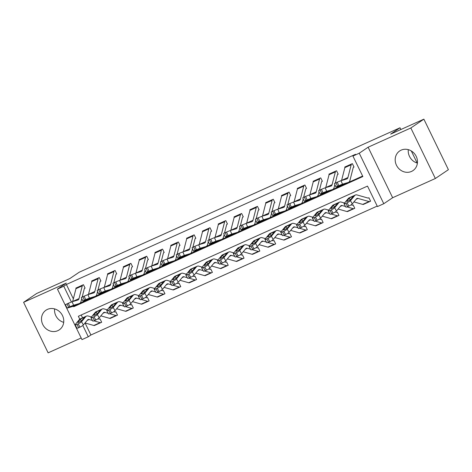 <?xml version="1.0" encoding="UTF-8"?>
<svg xmlns="http://www.w3.org/2000/svg" width="472" height="472" viewBox="0 0 472 472"><rect width="100%" height="100%" fill="white"/><g stroke="black" fill="none" stroke-linecap="round" stroke-linejoin="round"><path stroke-width="0.71" d="M57.802 330.683A11.865 10.797 -124.1 0 0 59.277 329.857A11.865 10.797 -124.1 0 0 62.068 314.771A11.865 10.797 -124.1 0 0 47.46 309.384A11.865 10.797 -124.1 0 0 45.985 310.204A11.865 10.797 -124.1 0 0 43.194 325.296A11.865 10.797 -124.1 0 0 57.802 330.683M411.495 171.436A11.865 10.797 -124.1 0 0 412.971 170.616A11.865 10.797 -124.1 0 0 415.761 155.524A11.865 10.797 -124.1 0 0 401.153 150.137A11.865 10.797 -124.1 0 0 399.678 150.963A11.865 10.797 -124.1 0 0 396.887 166.05A11.865 10.797 -124.1 0 0 411.495 171.436M85.078 322.995L90.901 334.996L88.293 336.76L81.969 339.61L57.442 289.094L63.767 286.244L71.414 301.986M400.887 129.505L400.044 127.764L79.255 272.197L69.862 278.545L36.645 293.501L23.6 302.322L48.126 352.838L81.172 337.964M400.044 127.764L390.651 134.119L423.874 119.162L448.4 169.678L435.355 178.499L410.829 127.983L368.119 147.211L359.251 153.211L383.777 203.721L377.452 206.571L367.505 186.092L78.352 316.281L79.756 319.178M368.119 147.211L392.651 197.727L435.355 178.499M392.651 197.727L383.777 203.721M90.901 334.996L377.216 206.087M423.874 119.162L410.829 127.983M81.196 315.001L82.576 317.845M370.532 201.066L369.954 201.455L370.585 201.172L368.927 197.756L368.296 198.045A1.522 0.619 -114.2 0 1 368.254 198.063A1.522 0.619 -114.2 0 1 368.036 198.075L357.044 194.948A11.405 4.667 65.8 0 0 355.404 195.007A11.405 4.667 65.8 0 0 354.667 195.579L350.472 200.612L352.277 203.886A3.044 0.543 151.1 0 1 348.879 206.069L347.61 206.636A3.044 0.543 151.1 0 1 345.817 207.066L344.011 203.792A3.044 0.543 -28.9 0 0 345.805 203.361L347.61 206.636M362.921 204.453L363.346 204.435M354.714 208.187L354.136 208.577L354.767 208.294L353.109 204.883L352.478 205.167A1.522 0.619 -114.2 0 1 352.436 205.19A1.522 0.619 -114.2 0 1 352.218 205.196L351.062 204.866M347.103 211.574L347.528 211.556M338.896 215.309L338.318 215.698L338.949 215.415L337.291 212.005L336.66 212.288A1.522 0.619 -114.2 0 1 336.619 212.311A1.522 0.619 -114.2 0 1 336.4 212.317L335.244 211.987M331.285 218.695L331.704 218.678M323.078 222.43L322.494 222.825L323.131 222.536L321.473 219.126L320.842 219.409A1.522 0.619 -114.2 0 1 320.801 219.433A1.522 0.619 -114.2 0 1 320.582 219.439L319.426 219.108M315.467 225.817L315.886 225.799M307.26 229.551L306.676 229.947L307.313 229.657L305.655 226.247L305.024 226.53A1.522 0.619 -114.2 0 1 304.983 226.554A1.522 0.619 -114.2 0 1 304.764 226.56L303.608 226.23M299.649 232.938L300.068 232.92M291.442 236.673L290.858 237.068L291.495 236.779L289.837 233.369L289.2 233.652A1.522 0.619 -114.2 0 1 289.165 233.675A1.522 0.619 -114.2 0 1 288.947 233.681L287.79 233.357M283.831 240.059L284.25 240.042M275.624 243.794L275.04 244.189L275.678 243.906L274.02 240.49L273.382 240.773A1.522 0.619 -114.2 0 1 273.347 240.797A1.522 0.619 -114.2 0 1 273.129 240.803L271.972 240.478M268.013 247.18L268.432 247.163M259.806 250.915L259.222 251.31L259.86 251.027L258.202 247.611L257.565 247.894A1.522 0.619 -114.2 0 1 257.529 247.918A1.522 0.619 -114.2 0 1 257.311 247.924L256.154 247.599M252.195 254.302L252.614 254.284M243.989 258.036L243.404 258.432L244.036 258.149L242.384 254.732L241.747 255.016A1.522 0.619 -114.2 0 1 241.711 255.039A1.522 0.619 -114.2 0 1 241.493 255.045L240.337 254.721M236.378 261.423L236.797 261.405M228.171 265.164L227.587 265.553L228.218 265.27L226.566 261.854L225.929 262.143A1.522 0.619 -114.2 0 1 225.893 262.161A1.522 0.619 -114.2 0 1 225.675 262.172L224.519 261.842M220.56 268.544L220.979 268.527M212.353 272.285L211.769 272.674L212.4 272.391L210.748 268.975L210.111 269.264A1.522 0.619 -114.2 0 1 210.075 269.282A1.522 0.619 -114.2 0 1 209.857 269.294L208.701 268.963M204.742 275.672L205.161 275.648M196.529 279.406L195.951 279.796L196.582 279.512L194.924 276.096L194.293 276.385A1.522 0.619 -114.2 0 1 194.257 276.403A1.522 0.619 -114.2 0 1 194.039 276.415L192.883 276.085M188.924 282.793L189.343 282.775M180.711 286.528L180.133 286.917L180.764 286.634L179.106 283.224L178.475 283.507A1.522 0.619 -114.2 0 1 178.44 283.53A1.522 0.619 -114.2 0 1 178.221 283.536L177.065 283.206M173.106 289.914L173.525 289.897M164.893 293.649L164.315 294.038L164.946 293.755L163.288 290.345L162.657 290.628A1.522 0.619 -114.2 0 1 162.622 290.652A1.522 0.619 -114.2 0 1 162.403 290.658L161.247 290.327M157.288 297.035L157.707 297.018M149.075 300.77L148.497 301.165L149.128 300.876L147.47 297.466L146.839 297.749A1.522 0.619 -114.2 0 1 146.804 297.773A1.522 0.619 -114.2 0 1 146.58 297.779L145.429 297.448M141.47 304.157L141.889 304.139M133.257 307.892L132.679 308.287L133.31 307.998L131.653 304.587L131.021 304.871A1.522 0.619 -114.2 0 1 130.986 304.894A1.522 0.619 -114.2 0 1 130.762 304.9L129.611 304.57M125.652 311.278L126.071 311.26M117.439 315.013L116.861 315.408L117.493 315.119L115.835 311.709L115.203 311.992A1.522 0.619 -114.2 0 1 115.162 312.016A1.522 0.619 -114.2 0 1 114.944 312.022L113.793 311.691M109.834 318.399L110.253 318.382M101.622 322.134L101.043 322.529L101.675 322.246L100.017 318.83L99.385 319.113A1.522 0.619 -114.2 0 1 99.344 319.137A1.522 0.619 -114.2 0 1 99.126 319.143L97.969 318.818M94.016 325.521L94.435 325.503M73.461 306.204L73.709 306.723L362.868 176.54L352.92 156.061L355.534 154.297L66.375 284.48L73.355 298.847M76.275 304.865L362.632 176.056M339.427 185.773L348.531 182.357A11.405 4.667 -114.2 0 0 349.953 180.345L353.227 167.572A1.522 0.619 65.8 0 1 353.38 167.324L354.012 167.041L352.354 163.631L344.761 167.047L344.932 167.401M335.256 183.095L337.409 174.693A1.522 0.619 65.8 0 1 337.563 174.445L338.194 174.162L336.536 170.752L328.943 174.168L329.114 174.522M319.438 190.222L321.591 181.814A1.522 0.619 65.8 0 1 321.739 181.567L322.376 181.283L320.718 177.873L313.125 181.289L313.296 181.643M303.62 197.343L305.773 188.936A1.522 0.619 65.8 0 1 305.921 188.694L306.558 188.405L304.9 184.994L297.307 188.411L297.478 188.765M287.802 204.464L289.955 196.063A1.522 0.619 65.8 0 1 290.103 195.815L290.74 195.526L289.082 192.116L281.489 195.532L281.66 195.892M271.984 211.586L274.138 203.184A1.522 0.619 65.8 0 1 274.285 202.936L274.922 202.647L273.264 199.237L265.671 202.653L265.842 203.013M256.166 218.707L258.32 210.305A1.522 0.619 65.8 0 1 258.467 210.058L259.104 209.774L257.447 206.358L249.853 209.774L250.024 210.134M240.348 225.828L242.502 217.427A1.522 0.619 65.8 0 1 242.649 217.179L243.281 216.896L241.629 213.48L234.035 216.902L234.206 217.256M224.53 232.95L226.684 224.548A1.522 0.619 65.8 0 1 226.831 224.3L227.463 224.017L225.811 220.601L218.217 224.023L218.388 224.377M208.707 240.071L210.866 231.669A1.522 0.619 65.8 0 1 211.013 231.422L211.645 231.138L209.993 227.722L202.399 231.144L202.571 231.498M192.889 247.192L195.042 238.791A1.522 0.619 65.8 0 1 195.196 238.543L195.827 238.26L194.169 234.844L186.582 238.266L186.753 238.62M177.071 254.314L179.224 245.912A1.522 0.619 65.8 0 1 179.378 245.664L180.009 245.381L178.351 241.965L170.764 245.387L170.935 245.741M161.253 261.435L163.406 253.033A1.522 0.619 65.8 0 1 163.56 252.785L164.191 252.502L162.533 249.092L154.94 252.508L155.117 252.862M145.435 268.562L147.588 260.155A1.522 0.619 65.8 0 1 147.742 259.907L148.373 259.624L146.715 256.213L139.122 259.63L139.299 259.983M129.617 275.683L131.771 267.276A1.522 0.619 65.8 0 1 131.924 267.034L132.555 266.745L130.897 263.335L123.304 266.751L123.481 267.105M113.799 282.805L115.953 274.403A1.522 0.619 65.8 0 1 116.106 274.155L116.737 273.866L115.079 270.456L107.486 273.872L107.663 274.232M97.981 289.926L100.135 281.524A1.522 0.619 65.8 0 1 100.288 281.277L100.919 280.988L99.262 277.577L91.668 280.993L91.845 281.353M82.163 297.047L84.317 288.646A1.522 0.619 65.8 0 1 84.47 288.398L85.102 288.115L83.444 284.699L75.85 288.115L76.027 288.475M417.171 163.041L411.301 150.951M57.442 289.094L66.31 283.094L23.6 302.322M66.375 284.48L63.767 286.244M352.92 156.061L359.251 153.211M82.812 325.468L88.293 336.76M76.322 304.959L73.709 306.723M417.396 163.105A11.865 10.797 55.9 0 1 408.298 149.654M63.702 322.346A11.865 10.797 55.9 0 1 54.604 308.894M341.557 180.516A7.605 3.109 -114.2 0 0 341.592 180.398L344.861 167.625A5.322 2.177 65.8 0 1 345.392 166.763L351.723 163.914A5.322 2.177 65.8 0 0 351.192 164.781L347.917 177.549A7.605 3.109 -114.2 0 1 346.967 178.894A7.605 3.109 -114.2 0 1 346.808 178.953L341.008 180.682L342.489 184.174L338.76 185.673L337.279 182.174L341.008 180.682M348.531 182.357A11.405 4.667 -114.2 0 1 348.289 182.452L342.489 184.174M353.38 167.324L353.959 166.935M348.289 182.452L342.2 185.207A11.405 4.667 -114.2 0 1 341.958 185.295L335.893 187.071L334.412 183.573L337.279 182.174M336.011 182.747L337.492 186.245L338.76 185.673M337.492 186.245L335.893 187.071M341.958 185.295L343.132 184.77L342.666 184.345M339.462 185.868L342.92 184.841M363.623 204.305A5.322 2.177 -114.2 0 1 363.487 204.382A5.322 2.177 -114.2 0 1 362.726 204.405L353.929 201.91M355.404 195.007L349.079 197.857A11.405 4.667 65.8 0 0 348.336 198.429L344.141 203.462A3.044 0.543 -28.9 0 0 344.011 203.792M369.954 201.455A5.322 2.177 -114.2 0 1 369.818 201.532A5.322 2.177 -114.2 0 1 369.051 201.562L358.059 198.435A7.605 3.109 65.8 0 0 356.968 198.476A7.605 3.109 65.8 0 0 356.472 198.854L352.277 203.886M349.51 197.898L353.493 196.11L350.897 199.249A2.431 0.431 151.1 0 1 348.177 200.995A2.431 0.431 151.1 0 1 346.743 201.337A2.431 0.431 151.1 0 1 346.849 201.072L349.51 197.898L348.336 198.429M353.51 195.998L354.667 195.579M348.879 206.069L347.073 202.795L345.805 203.361M347.073 202.795A3.044 0.543 -28.9 0 0 350.472 200.612M325.739 187.638A7.605 3.109 -114.2 0 0 325.774 187.52L329.043 174.746A5.322 2.177 65.8 0 1 329.574 173.885L335.905 171.035A5.322 2.177 65.8 0 0 335.374 171.902L332.099 184.67A7.605 3.109 -114.2 0 1 331.149 186.015A7.605 3.109 -114.2 0 1 330.99 186.074L325.19 187.803L326.671 191.296L322.942 192.794L321.462 189.302L325.19 187.803M334.86 184.635L334.135 187.467A11.405 4.667 -114.2 0 1 332.713 189.484A11.405 4.667 -114.2 0 1 332.471 189.573L326.671 191.296M337.563 174.445L338.141 174.056M323.609 192.9L331.297 190.098L326.382 192.328A11.405 4.667 -114.2 0 1 326.14 192.423L320.075 194.193L318.594 190.694L321.462 189.302M320.193 189.868L321.674 193.367L322.942 192.794M321.674 193.367L320.075 194.193M326.14 192.423L327.314 191.892L326.848 191.467M323.644 192.989L327.102 191.962M309.921 194.759A7.605 3.109 -114.2 0 0 309.957 194.641L313.225 181.873A5.322 2.177 65.8 0 1 313.756 181.006L320.087 178.156A5.322 2.177 65.8 0 0 319.556 179.024L316.281 191.791A7.605 3.109 -114.2 0 1 315.331 193.137A7.605 3.109 -114.2 0 1 315.172 193.195L309.372 194.924L310.853 198.417L307.124 199.916L305.644 196.423L309.372 194.924M319.042 191.756L318.317 194.588A11.405 4.667 -114.2 0 1 316.895 196.606A11.405 4.667 -114.2 0 1 316.653 196.694L310.853 198.417M321.739 181.567L322.323 181.177M307.791 200.022L315.479 197.219L310.564 199.45A11.405 4.667 -114.2 0 1 310.322 199.544L304.257 201.314L302.776 197.821L305.644 196.423M304.375 196.989L305.856 200.488L307.124 199.916M305.856 200.488L304.257 201.314M310.322 199.544L311.496 199.013L311.03 198.588M307.827 200.11L311.284 199.084M294.103 201.88A7.605 3.109 -114.2 0 0 294.139 201.762L297.407 188.995A5.322 2.177 65.8 0 1 297.938 188.127L304.269 185.278A5.322 2.177 65.8 0 0 303.738 186.145L300.463 198.913A7.605 3.109 -114.2 0 1 299.513 200.258A7.605 3.109 -114.2 0 1 299.354 200.317L293.555 202.045L295.035 205.544L291.301 207.037L289.82 203.544L293.555 202.045M303.225 198.877L302.499 201.709A11.405 4.667 -114.2 0 1 301.077 203.727A11.405 4.667 -114.2 0 1 300.835 203.815L295.035 205.544M305.921 188.694L306.505 188.298M291.973 207.143L299.661 204.341L294.746 206.577A11.405 4.667 -114.2 0 1 294.504 206.665L288.439 208.435L286.958 204.942L289.82 203.544M288.557 204.11L290.038 207.609L291.301 207.037M290.038 207.609L288.439 208.435M294.504 206.665L295.678 206.134L295.212 205.709M292.009 207.232L295.466 206.205M347.805 211.427A5.322 2.177 -114.2 0 1 347.669 211.503A5.322 2.177 -114.2 0 1 346.902 211.527L338.111 209.031M344.519 203.007L341.226 202.069A11.405 4.667 65.8 0 0 339.586 202.128L333.262 204.978A11.405 4.667 65.8 0 0 332.518 205.55L328.323 210.583A3.044 0.543 -28.9 0 0 328.193 210.913A3.044 0.543 -28.9 0 0 329.987 210.482L331.792 213.763A3.044 0.543 151.1 0 1 329.999 214.188L328.193 210.913M339.586 202.128A11.405 4.667 65.8 0 0 338.849 202.7L334.654 207.733L336.459 211.008A3.044 0.543 151.1 0 1 333.061 213.191L331.792 213.763M345.498 206.482L342.241 205.556A7.605 3.109 65.8 0 0 341.15 205.597A7.605 3.109 65.8 0 0 340.654 205.981L336.459 211.008M354.136 208.577A5.322 2.177 -114.2 0 1 354 208.653A5.322 2.177 -114.2 0 1 353.233 208.683L346.973 206.901M333.692 205.025L337.675 203.231L335.079 206.37A2.431 0.431 151.1 0 1 332.359 208.117A2.431 0.431 151.1 0 1 330.925 208.459A2.431 0.431 151.1 0 1 331.031 208.193L333.692 205.025L332.518 205.55M337.692 203.119L338.849 202.7M333.061 213.191L331.255 209.916L329.987 210.482M331.255 209.916A3.044 0.543 -28.9 0 0 334.654 207.733M331.987 218.548A5.322 2.177 -114.2 0 1 331.851 218.624A5.322 2.177 -114.2 0 1 331.084 218.654L322.293 216.152M328.701 210.128L325.409 209.196A11.405 4.667 65.8 0 0 323.768 209.249L317.444 212.099A11.405 4.667 65.8 0 0 316.7 212.671L312.505 217.704A3.044 0.543 -28.9 0 0 312.375 218.035A3.044 0.543 -28.9 0 0 314.169 217.604L315.974 220.884A3.044 0.543 151.1 0 1 314.181 221.309L312.375 218.035M323.768 209.249A11.405 4.667 65.8 0 0 323.031 209.822L318.836 214.854L320.641 218.129A3.044 0.543 151.1 0 1 317.243 220.312L315.974 220.884M329.68 213.604L326.423 212.677A7.605 3.109 65.8 0 0 325.332 212.719A7.605 3.109 65.8 0 0 324.836 213.102L320.641 218.129M338.318 215.698A5.322 2.177 -114.2 0 1 338.182 215.775A5.322 2.177 -114.2 0 1 337.415 215.804L331.155 214.022M317.874 212.146L321.851 210.353L319.261 213.492A2.431 0.431 151.1 0 1 316.541 215.238A2.431 0.431 151.1 0 1 315.107 215.58A2.431 0.431 151.1 0 1 315.207 215.315L317.874 212.146L316.7 212.671M321.874 210.241L323.031 209.822M317.243 220.312L315.432 217.037L314.169 217.604M315.432 217.037A3.044 0.543 -28.9 0 0 318.836 214.854M316.169 225.669A5.322 2.177 -114.2 0 1 316.033 225.746A5.322 2.177 -114.2 0 1 315.267 225.775L306.476 223.274M312.883 217.25L309.591 216.318A11.405 4.667 65.8 0 0 307.951 216.371L301.626 219.22A11.405 4.667 65.8 0 0 300.882 219.793L296.687 224.825A3.044 0.543 -28.9 0 0 296.558 225.156A3.044 0.543 -28.9 0 0 298.351 224.731L300.157 228.005A3.044 0.543 151.1 0 1 298.363 228.43L296.558 225.156M307.951 216.371A11.405 4.667 65.8 0 0 307.207 216.949L303.018 221.976L304.823 225.25A3.044 0.543 151.1 0 1 301.425 227.433L300.157 228.005M313.862 220.725L310.606 219.799A7.605 3.109 65.8 0 0 309.514 219.84A7.605 3.109 65.8 0 0 309.018 220.223L304.823 225.25M322.494 222.825A5.322 2.177 -114.2 0 1 322.364 222.896A5.322 2.177 -114.2 0 1 321.597 222.926L315.337 221.144M302.056 219.268L306.033 217.474L303.443 220.613A2.431 0.431 151.1 0 1 300.723 222.359A2.431 0.431 151.1 0 1 299.283 222.701A2.431 0.431 151.1 0 1 299.39 222.436L302.056 219.268L300.882 219.793M306.057 217.362L307.207 216.949M301.425 227.433L299.614 224.159L298.351 224.731M299.614 224.159A3.044 0.543 -28.9 0 0 303.018 221.976M278.285 209.002A7.605 3.109 -114.2 0 0 278.315 208.884L281.589 196.116A5.322 2.177 65.8 0 1 282.12 195.249L288.445 192.399A5.322 2.177 65.8 0 0 287.92 193.266L284.645 206.034A7.605 3.109 -114.2 0 1 283.696 207.379A7.605 3.109 -114.2 0 1 283.536 207.438L277.737 209.167L279.217 212.665L275.483 214.158L274.002 210.665L277.737 209.167M287.407 205.998L286.681 208.83A11.405 4.667 -114.2 0 1 285.253 210.848A11.405 4.667 -114.2 0 1 285.017 210.937L279.217 212.665M290.103 195.815L290.687 195.42M276.155 214.264L283.843 211.468L278.928 213.698A11.405 4.667 -114.2 0 1 278.687 213.786L272.621 215.556L271.14 212.064L274.002 210.665M272.739 211.232L274.22 214.73L275.483 214.158M274.22 214.73L272.621 215.556M278.687 213.786L279.861 213.255L279.394 212.837M276.191 214.353L279.648 213.326M300.351 232.79A5.322 2.177 -114.2 0 1 300.216 232.867A5.322 2.177 -114.2 0 1 299.449 232.897L290.658 230.395M297.065 224.371L293.773 223.439A11.405 4.667 65.8 0 0 292.133 223.492L285.808 226.342A11.405 4.667 65.8 0 0 285.064 226.914L280.87 231.947A3.044 0.543 -28.9 0 0 280.74 232.277A3.044 0.543 -28.9 0 0 282.533 231.852L284.339 235.127A3.044 0.543 151.1 0 1 282.545 235.552L280.74 232.277M292.133 223.492A11.405 4.667 65.8 0 0 291.389 224.07L287.2 229.097L289.006 232.371A3.044 0.543 151.1 0 1 285.607 234.554L284.339 235.127M298.044 227.846L294.788 226.926A7.605 3.109 65.8 0 0 293.696 226.961A7.605 3.109 65.8 0 0 293.2 227.345L289.006 232.371M306.676 229.947A5.322 2.177 -114.2 0 1 306.546 230.017A5.322 2.177 -114.2 0 1 305.779 230.047L299.519 228.271M286.238 226.389L290.215 224.595L287.625 227.734A2.431 0.431 151.1 0 1 284.905 229.48A2.431 0.431 151.1 0 1 283.465 229.823A2.431 0.431 151.1 0 1 283.572 229.557L286.238 226.389L285.064 226.914M290.239 224.483L291.389 224.07M285.607 234.554L283.796 231.28L282.533 231.852M283.796 231.28A3.044 0.543 -28.9 0 0 287.2 229.097M262.467 216.123A7.605 3.109 -114.2 0 0 262.497 216.005L265.771 203.237A5.322 2.177 65.8 0 1 266.302 202.37L272.627 199.52A5.322 2.177 65.8 0 0 272.102 200.388L268.828 213.155A7.605 3.109 -114.2 0 1 267.878 214.5A7.605 3.109 -114.2 0 1 267.718 214.559L261.919 216.288L263.4 219.787L259.665 221.285L258.184 217.787L261.919 216.288M271.589 213.12L270.863 215.952A11.405 4.667 -114.2 0 1 269.435 217.97A11.405 4.667 -114.2 0 1 269.199 218.058L263.4 219.787M274.285 202.936L274.869 202.541M260.337 221.386L268.025 218.589L263.111 220.819A11.405 4.667 -114.2 0 1 262.869 220.908L256.803 222.678L255.322 219.185L258.184 217.787M256.921 218.353L258.402 221.852L259.665 221.285M258.402 221.852L256.803 222.678M262.869 220.908L264.043 220.377L263.577 219.958M260.373 221.48L263.83 220.448M246.649 223.25A7.605 3.109 -114.2 0 0 246.679 223.126L249.953 210.359A5.322 2.177 65.8 0 1 250.484 209.491L256.809 206.642A5.322 2.177 65.8 0 0 256.284 207.509L253.01 220.276A7.605 3.109 -114.2 0 1 252.06 221.622A7.605 3.109 -114.2 0 1 251.9 221.681L246.101 223.409L247.582 226.908L243.847 228.407L242.366 224.908L246.101 223.409M255.771 220.241L255.045 223.073A11.405 4.667 -114.2 0 1 253.617 225.091A11.405 4.667 -114.2 0 1 253.381 225.179L247.582 226.908M258.467 210.058L259.051 209.662M244.514 228.507L252.207 225.71L247.293 227.941A11.405 4.667 -114.2 0 1 247.051 228.029L240.985 229.805L239.505 226.306L242.366 224.908M241.103 225.48L242.584 228.973L243.847 228.407M242.584 228.973L240.985 229.805M247.051 228.029L248.225 227.498L247.759 227.079M244.555 228.601L248.006 227.569M230.832 230.371A7.605 3.109 -114.2 0 0 230.861 230.247L234.136 217.48A5.322 2.177 65.8 0 1 234.667 216.613L240.991 213.763A5.322 2.177 65.8 0 0 240.466 214.63L237.192 227.404A7.605 3.109 -114.2 0 1 236.242 228.743A7.605 3.109 -114.2 0 1 236.083 228.808L230.283 230.531L231.764 234.029L228.029 235.528L226.548 232.029L230.283 230.531M239.953 227.362L239.227 230.194A11.405 4.667 -114.2 0 1 237.799 232.212A11.405 4.667 -114.2 0 1 237.563 232.301L231.764 234.029M242.649 217.179L243.233 216.784M228.696 235.628L236.389 232.832L231.475 235.062A11.405 4.667 -114.2 0 1 231.233 235.15L225.168 236.926L223.687 233.428L226.548 232.029M225.286 232.602L226.767 236.094L228.029 235.528M226.767 236.094L225.168 236.926M231.233 235.15L232.407 234.619L231.941 234.2M228.737 235.723L232.189 234.69M215.014 237.493A7.605 3.109 -114.2 0 0 215.043 237.369L218.318 224.601A5.322 2.177 65.8 0 1 218.849 223.734L225.173 220.89A5.322 2.177 65.8 0 0 224.642 221.751L221.374 234.525A7.605 3.109 -114.2 0 1 220.424 235.87A7.605 3.109 -114.2 0 1 220.265 235.929L214.465 237.652L215.946 241.151L212.211 242.649L210.73 239.151L214.465 237.652M224.135 234.49L223.409 237.316A11.405 4.667 -114.2 0 1 221.982 239.333A11.405 4.667 -114.2 0 1 221.746 239.422L215.946 241.151M226.831 224.3L227.415 223.905M212.878 242.75L220.572 239.953L215.657 242.183A11.405 4.667 -114.2 0 1 215.415 242.272L209.35 244.048L207.869 240.549L210.73 239.151M209.468 239.723L210.949 243.216L212.211 242.649M210.949 243.216L209.35 244.048M215.415 242.272L216.589 241.747L216.123 241.322M212.919 242.844L216.371 241.811M199.196 244.614A7.605 3.109 -114.2 0 0 199.225 244.496L202.5 231.722A5.322 2.177 65.8 0 1 203.031 230.855L209.356 228.011A5.322 2.177 65.8 0 0 208.825 228.873L205.556 241.646A7.605 3.109 -114.2 0 1 204.606 242.992A7.605 3.109 -114.2 0 1 204.447 243.05L198.647 244.773L200.128 248.272L196.393 249.771L194.912 246.272L198.647 244.773M208.317 241.611L207.591 244.437A11.405 4.667 -114.2 0 1 206.164 246.455A11.405 4.667 -114.2 0 1 205.922 246.543L200.128 248.272M211.013 231.422L211.598 231.032M197.06 249.871L204.748 247.074L199.839 249.304A11.405 4.667 -114.2 0 1 199.597 249.393L193.532 251.169L192.051 247.67L194.912 246.272M193.65 246.844L195.131 250.337L196.393 249.771M195.131 250.337L193.532 251.169M199.597 249.393L200.771 248.868L200.305 248.443M197.101 249.965L200.553 248.939M284.533 239.918A5.322 2.177 -114.2 0 1 284.398 239.988A5.322 2.177 -114.2 0 1 283.631 240.018L274.84 237.516M281.247 231.492L277.955 230.56A11.405 4.667 65.8 0 0 276.315 230.613L269.984 233.463A11.405 4.667 65.8 0 0 269.247 234.041L265.052 239.068A3.044 0.543 -28.9 0 0 264.922 239.398A3.044 0.543 -28.9 0 0 266.715 238.974L268.521 242.248A3.044 0.543 151.1 0 1 266.727 242.673L264.922 239.398M276.315 230.613A11.405 4.667 65.8 0 0 275.571 231.191L271.382 236.218L273.188 239.499A3.044 0.543 151.1 0 1 269.789 241.676L268.521 242.248M282.226 234.968L278.97 234.047A7.605 3.109 65.8 0 0 277.872 234.082A7.605 3.109 65.8 0 0 277.383 234.466L273.188 239.499M290.858 237.068A5.322 2.177 -114.2 0 1 290.728 237.139A5.322 2.177 -114.2 0 1 289.961 237.168L283.702 235.392M270.421 233.51L274.397 231.717L271.807 234.855A2.431 0.431 151.1 0 1 269.087 236.602A2.431 0.431 151.1 0 1 267.648 236.944A2.431 0.431 151.1 0 1 267.754 236.678L270.421 233.51L269.247 234.041M274.421 231.605L275.571 231.191M269.789 241.676L267.978 238.401L266.715 238.974M267.978 238.401A3.044 0.543 -28.9 0 0 271.382 236.218M268.715 247.039A5.322 2.177 -114.2 0 1 268.58 247.11A5.322 2.177 -114.2 0 1 267.813 247.139L259.022 244.638M265.429 238.614L262.137 237.681A11.405 4.667 65.8 0 0 260.497 237.74L254.166 240.584A11.405 4.667 65.8 0 0 253.429 241.162L249.234 246.189A3.044 0.543 -28.9 0 0 249.104 246.52A3.044 0.543 -28.9 0 0 250.897 246.095L252.703 249.369A3.044 0.543 151.1 0 1 250.909 249.794L249.104 246.52M260.497 237.74A11.405 4.667 65.8 0 0 259.753 238.313L255.564 243.34L257.37 246.62A3.044 0.543 151.1 0 1 253.971 248.797L252.703 249.369M266.409 242.095L263.152 241.168A7.605 3.109 65.8 0 0 262.054 241.204A7.605 3.109 65.8 0 0 261.565 241.587L257.37 246.62M275.04 244.189A5.322 2.177 -114.2 0 1 274.905 244.266A5.322 2.177 -114.2 0 1 274.143 244.29L267.884 242.514M254.603 240.631L258.579 238.838L255.989 241.977A2.431 0.431 151.1 0 1 253.269 243.723A2.431 0.431 151.1 0 1 251.83 244.065A2.431 0.431 151.1 0 1 251.936 243.8L254.603 240.631L253.429 241.162M258.603 238.726L259.753 238.313M253.971 248.797L252.16 245.523L250.897 246.095M252.16 245.523A3.044 0.543 -28.9 0 0 255.564 243.34M252.898 254.16A5.322 2.177 -114.2 0 1 252.762 254.237A5.322 2.177 -114.2 0 1 251.995 254.26L243.198 251.759M249.611 245.741L246.319 244.803A11.405 4.667 65.8 0 0 244.679 244.862L238.348 247.706A11.405 4.667 65.8 0 0 237.611 248.284L233.416 253.311A3.044 0.543 -28.9 0 0 233.286 253.641A3.044 0.543 -28.9 0 0 235.08 253.216L236.885 256.491A3.044 0.543 151.1 0 1 235.091 256.921L233.286 253.641M244.679 244.862A11.405 4.667 65.8 0 0 243.935 245.434L239.746 250.467L241.552 253.741A3.044 0.543 151.1 0 1 238.153 255.924L236.885 256.491M250.591 249.216L247.334 248.29A7.605 3.109 65.8 0 0 246.237 248.325A7.605 3.109 65.8 0 0 245.747 248.709L241.552 253.741M259.222 251.31A5.322 2.177 -114.2 0 1 259.087 251.387A5.322 2.177 -114.2 0 1 258.326 251.411L252.066 249.635M238.785 247.753L242.761 245.965L240.171 249.098A2.431 0.431 151.1 0 1 237.451 250.844A2.431 0.431 151.1 0 1 236.012 251.187A2.431 0.431 151.1 0 1 236.118 250.921L238.785 247.753L237.611 248.284M242.785 245.847L243.935 245.434M238.153 255.924L236.342 252.644L235.08 253.216M236.342 252.644A3.044 0.543 -28.9 0 0 239.746 250.467M237.08 261.281A5.322 2.177 -114.2 0 1 236.944 261.358A5.322 2.177 -114.2 0 1 236.177 261.382L227.38 258.88M233.793 252.862L230.501 251.924A11.405 4.667 65.8 0 0 228.861 251.983L222.53 254.833A11.405 4.667 65.8 0 0 221.793 255.405L217.598 260.432A3.044 0.543 -28.9 0 0 217.468 260.762A3.044 0.543 -28.9 0 0 219.262 260.337L221.067 263.612A3.044 0.543 151.1 0 1 219.273 264.043L217.468 260.762M228.861 251.983A11.405 4.667 65.8 0 0 228.118 252.555L223.923 257.588L225.734 260.863A3.044 0.543 151.1 0 1 222.336 263.046L221.067 263.612M234.773 256.337L231.516 255.411A7.605 3.109 65.8 0 0 230.419 255.446A7.605 3.109 65.8 0 0 229.929 255.83L225.734 260.863M243.404 258.432A5.322 2.177 -114.2 0 1 243.269 258.508A5.322 2.177 -114.2 0 1 242.508 258.532L236.248 256.756M222.967 254.874L226.943 253.086L224.353 256.225A2.431 0.431 151.1 0 1 221.633 257.966A2.431 0.431 151.1 0 1 220.194 258.308A2.431 0.431 151.1 0 1 220.3 258.048L222.967 254.874L221.793 255.405M226.967 252.974L228.118 252.555M222.336 263.046L220.524 259.765L219.262 260.337M220.524 259.765A3.044 0.543 -28.9 0 0 223.923 257.588M221.262 268.403A5.322 2.177 -114.2 0 1 221.126 268.479A5.322 2.177 -114.2 0 1 220.359 268.503L211.562 266.007M217.975 259.983L214.683 259.045A11.405 4.667 65.8 0 0 213.043 259.104L206.712 261.954A11.405 4.667 65.8 0 0 205.975 262.526L201.78 267.559A3.044 0.543 -28.9 0 0 201.65 267.889A3.044 0.543 -28.9 0 0 203.444 267.459L205.249 270.733A3.044 0.543 151.1 0 1 203.456 271.164L201.65 267.889M213.043 259.104A11.405 4.667 65.8 0 0 212.3 259.677L208.105 264.709L209.916 267.984A3.044 0.543 151.1 0 1 206.518 270.167L205.249 270.733M218.949 263.459L215.698 262.532A7.605 3.109 65.8 0 0 214.601 262.568A7.605 3.109 65.8 0 0 214.111 262.951L209.916 267.984M227.587 265.553A5.322 2.177 -114.2 0 1 227.451 265.63A5.322 2.177 -114.2 0 1 226.69 265.653L220.43 263.877M207.149 261.995L211.126 260.208L208.535 263.346A2.431 0.431 151.1 0 1 205.81 265.087A2.431 0.431 151.1 0 1 204.376 265.429A2.431 0.431 151.1 0 1 204.482 265.17L207.149 261.995L205.975 262.526M211.149 260.096L212.3 259.677M206.518 270.167L204.706 266.892L203.444 267.459M204.706 266.892A3.044 0.543 -28.9 0 0 208.105 264.709M183.378 251.735A7.605 3.109 -114.2 0 0 183.407 251.617L186.682 238.844A5.322 2.177 65.8 0 1 187.213 237.982L193.538 235.133A5.322 2.177 65.8 0 0 193.007 235.994L189.738 248.768A7.605 3.109 -114.2 0 1 188.788 250.113A7.605 3.109 -114.2 0 1 188.623 250.172L182.829 251.9L184.31 255.393L180.575 256.892L179.095 253.393L182.829 251.9M192.499 248.732L191.774 251.564A11.405 4.667 -114.2 0 1 190.346 253.576A11.405 4.667 -114.2 0 1 190.104 253.67L184.31 255.393M195.196 238.543L195.78 238.153M181.242 256.992L188.93 254.196L184.021 256.426A11.405 4.667 -114.2 0 1 183.779 256.514L177.714 258.29L176.233 254.792L179.095 253.393M177.832 253.965L179.313 257.464L180.575 256.892M179.313 257.464L177.714 258.29M183.779 256.514L184.953 255.989L184.487 255.564M181.283 257.087L184.735 256.06M205.444 275.524A5.322 2.177 -114.2 0 1 205.308 275.601A5.322 2.177 -114.2 0 1 204.541 275.624L195.744 273.129M202.158 267.105L198.865 266.167A11.405 4.667 65.8 0 0 197.225 266.226L190.894 269.075A11.405 4.667 65.8 0 0 190.157 269.648L185.962 274.68A3.044 0.543 -28.9 0 0 185.832 275.011A3.044 0.543 -28.9 0 0 187.626 274.58L189.431 277.855A3.044 0.543 151.1 0 1 187.638 278.285L185.832 275.011M197.225 266.226A11.405 4.667 65.8 0 0 196.482 266.798L192.287 271.831L194.098 275.105A3.044 0.543 151.1 0 1 190.7 277.288L189.431 277.855M203.131 270.58L199.88 269.654A7.605 3.109 65.8 0 0 198.783 269.695A7.605 3.109 65.8 0 0 198.293 270.072L194.098 275.105M211.769 272.674A5.322 2.177 -114.2 0 1 211.633 272.751A5.322 2.177 -114.2 0 1 210.866 272.775L204.612 270.999M191.331 269.117L195.308 267.329L192.712 270.468A2.431 0.431 151.1 0 1 189.992 272.214A2.431 0.431 151.1 0 1 188.558 272.55A2.431 0.431 151.1 0 1 188.664 272.291L191.331 269.117L190.157 269.648M195.331 267.217L196.482 266.798M190.7 277.288L188.888 274.014L187.626 274.58M188.888 274.014A3.044 0.543 -28.9 0 0 192.287 271.831M167.56 258.857A7.605 3.109 -114.2 0 0 167.589 258.739L170.864 245.965A5.322 2.177 65.8 0 1 171.395 245.104L177.72 242.254A5.322 2.177 65.8 0 0 177.189 243.121L173.92 255.889A7.605 3.109 -114.2 0 1 172.97 257.234A7.605 3.109 -114.2 0 1 172.805 257.293L167.011 259.022L168.492 262.515L164.757 264.013L163.277 260.514L167.011 259.022M176.681 255.853L175.956 258.685A11.405 4.667 -114.2 0 1 174.528 260.697A11.405 4.667 -114.2 0 1 174.286 260.792L168.492 262.515M179.378 245.664L179.956 245.275M165.424 264.113L173.112 261.317L168.203 263.547A11.405 4.667 -114.2 0 1 167.961 263.636L161.896 265.411L160.415 261.913L163.277 260.514M162.014 261.087L163.495 264.585L164.757 264.013M163.495 264.585L161.896 265.411M167.961 263.636L169.135 263.111L168.669 262.686M165.465 264.208L168.917 263.181M189.626 282.645A5.322 2.177 -114.2 0 1 189.49 282.722A5.322 2.177 -114.2 0 1 188.723 282.746L179.926 280.25M186.34 274.226L183.047 273.288A11.405 4.667 65.8 0 0 181.407 273.347L175.077 276.197A11.405 4.667 65.8 0 0 174.339 276.769L170.144 281.802A3.044 0.543 -28.9 0 0 170.014 282.132A3.044 0.543 -28.9 0 0 171.808 281.701L173.613 284.976A3.044 0.543 151.1 0 1 171.82 285.407L170.014 282.132M181.407 273.347A11.405 4.667 65.8 0 0 180.664 273.919L176.469 278.952L178.28 282.226A3.044 0.543 151.1 0 1 174.876 284.409L173.613 284.976M187.313 277.701L184.062 276.775A7.605 3.109 65.8 0 0 182.965 276.816A7.605 3.109 65.8 0 0 182.475 277.194L178.28 282.226M195.951 279.796A5.322 2.177 -114.2 0 1 195.815 279.872A5.322 2.177 -114.2 0 1 195.048 279.902L188.794 278.12M175.513 276.238L179.49 274.45L176.894 277.589A2.431 0.431 151.1 0 1 174.174 279.335A2.431 0.431 151.1 0 1 172.74 279.678A2.431 0.431 151.1 0 1 172.846 279.412L175.513 276.238L174.339 276.769M179.513 274.338L180.664 273.919M174.876 284.409L173.071 281.135L171.808 281.701M173.071 281.135A3.044 0.543 -28.9 0 0 176.469 278.952M151.742 265.978A7.605 3.109 -114.2 0 0 151.772 265.86L155.046 253.086A5.322 2.177 65.8 0 1 155.577 252.225L161.902 249.375A5.322 2.177 65.8 0 0 161.371 250.243L158.102 263.01A7.605 3.109 -114.2 0 1 157.152 264.355A7.605 3.109 -114.2 0 1 156.987 264.414L151.193 266.143L152.674 269.636L148.94 271.135L147.459 267.642L151.193 266.143M160.863 262.975L160.138 265.807A11.405 4.667 -114.2 0 1 158.71 267.825A11.405 4.667 -114.2 0 1 158.468 267.913L152.674 269.636M163.56 252.785L164.138 252.396M149.606 271.241L157.294 268.438L152.385 270.668A11.405 4.667 -114.2 0 1 152.143 270.763L146.072 272.533L144.597 269.034L147.459 267.642M146.196 268.208L147.677 271.707L148.94 271.135M147.677 271.707L146.072 272.533M152.143 270.763L153.317 270.232L152.851 269.807M149.648 271.329L153.099 270.303M173.808 289.767A5.322 2.177 -114.2 0 1 173.672 289.843A5.322 2.177 -114.2 0 1 172.905 289.867L164.108 287.371M170.522 281.347L167.23 280.409A11.405 4.667 65.8 0 0 165.589 280.468L159.259 283.318A11.405 4.667 65.8 0 0 158.521 283.89L154.326 288.923A3.044 0.543 -28.9 0 0 154.191 289.253A3.044 0.543 -28.9 0 0 155.99 288.823L157.795 292.103A3.044 0.543 151.1 0 1 156.002 292.528L154.191 289.253M165.589 280.468A11.405 4.667 65.8 0 0 164.846 281.041L160.651 286.073L162.462 289.348A3.044 0.543 151.1 0 1 159.058 291.531L157.795 292.103M171.495 284.822L168.244 283.896A7.605 3.109 65.8 0 0 167.147 283.938A7.605 3.109 65.8 0 0 166.651 284.321L162.462 289.348M180.133 286.917A5.322 2.177 -114.2 0 1 179.997 286.994A5.322 2.177 -114.2 0 1 179.23 287.023L172.976 285.241M159.695 283.365L163.672 281.572L161.076 284.71A2.431 0.431 151.1 0 1 158.356 286.457A2.431 0.431 151.1 0 1 156.922 286.799A2.431 0.431 151.1 0 1 157.028 286.533L159.695 283.365L158.521 283.89M163.695 281.459L164.846 281.041M159.058 291.531L157.253 288.256L155.99 288.823M157.253 288.256A3.044 0.543 -28.9 0 0 160.651 286.073M135.924 273.099A7.605 3.109 -114.2 0 0 135.954 272.981L139.228 260.214A5.322 2.177 65.8 0 1 139.759 259.346L146.084 256.497A5.322 2.177 65.8 0 0 145.553 257.364L142.279 270.132A7.605 3.109 -114.2 0 1 141.334 271.477A7.605 3.109 -114.2 0 1 141.169 271.536L135.375 273.264L136.856 276.757L133.122 278.256L131.641 274.763L135.375 273.264M145.046 270.096L144.32 272.928A11.405 4.667 -114.2 0 1 142.892 274.946A11.405 4.667 -114.2 0 1 142.65 275.034L136.856 276.757M147.742 259.907L148.32 259.517M133.788 278.362L141.476 275.56L136.567 277.79A11.405 4.667 -114.2 0 1 136.325 277.884L130.254 279.654L128.773 276.161L131.641 274.763M130.378 275.329L131.859 278.828L133.122 278.256M131.859 278.828L130.254 279.654M136.325 277.884L137.5 277.353L137.033 276.928M133.83 278.45L137.281 277.424M157.99 296.888A5.322 2.177 -114.2 0 1 157.855 296.965A5.322 2.177 -114.2 0 1 157.088 296.994L148.291 294.493M154.704 288.469L151.412 287.536A11.405 4.667 65.8 0 0 149.771 287.59L143.441 290.439A11.405 4.667 65.8 0 0 142.703 291.012L138.508 296.044A3.044 0.543 -28.9 0 0 138.373 296.375A3.044 0.543 -28.9 0 0 140.172 295.944L141.978 299.224A3.044 0.543 151.1 0 1 140.184 299.649L138.373 296.375M149.771 287.59A11.405 4.667 65.8 0 0 149.028 288.162L144.833 293.195L146.644 296.469A3.044 0.543 151.1 0 1 143.24 298.652L141.978 299.224M155.677 291.944L152.427 291.017A7.605 3.109 65.8 0 0 151.329 291.059A7.605 3.109 65.8 0 0 150.833 291.442L146.644 296.469M164.315 294.038A5.322 2.177 -114.2 0 1 164.179 294.115A5.322 2.177 -114.2 0 1 163.412 294.144L157.158 292.363M143.877 290.486L147.854 288.693L145.258 291.832A2.431 0.431 151.1 0 1 142.538 293.578A2.431 0.431 151.1 0 1 141.104 293.92A2.431 0.431 151.1 0 1 141.211 293.655L143.877 290.486L142.703 291.012M147.878 288.581L149.028 288.162M143.24 298.652L141.435 295.378L140.172 295.944M141.435 295.378A3.044 0.543 -28.9 0 0 144.833 293.195M120.1 280.22A7.605 3.109 -114.2 0 0 120.136 280.102L123.41 267.335A5.322 2.177 65.8 0 1 123.941 266.468L130.266 263.618A5.322 2.177 65.8 0 0 129.735 264.485L126.461 277.253A7.605 3.109 -114.2 0 1 125.511 278.598A7.605 3.109 -114.2 0 1 125.351 278.657L119.558 280.386L121.038 283.884L117.304 285.377L115.823 281.884L119.558 280.386M129.222 277.217L128.502 280.049A11.405 4.667 -114.2 0 1 127.074 282.067A11.405 4.667 -114.2 0 1 126.832 282.156L121.038 283.884M131.924 267.034L132.502 266.639M117.97 285.483L125.658 282.681L120.749 284.917A11.405 4.667 -114.2 0 1 120.507 285.005L114.436 286.775L112.955 283.283L115.823 281.884M114.56 282.451L116.041 285.949L117.304 285.377M116.041 285.949L114.436 286.775M120.507 285.005L121.682 284.474L121.21 284.05M118.012 285.572L121.463 284.545M142.172 304.009A5.322 2.177 -114.2 0 1 142.037 304.086A5.322 2.177 -114.2 0 1 141.27 304.115L132.473 301.614M138.886 295.59L135.594 294.658A11.405 4.667 65.8 0 0 133.948 294.711L127.623 297.561A11.405 4.667 65.8 0 0 126.885 298.133L122.69 303.166A3.044 0.543 -28.9 0 0 122.555 303.496A3.044 0.543 -28.9 0 0 124.348 303.071L126.16 306.346A3.044 0.543 151.1 0 1 124.366 306.771L122.555 303.496M133.948 294.711A11.405 4.667 65.8 0 0 133.21 295.289L129.015 300.316L130.827 303.59A3.044 0.543 151.1 0 1 127.422 305.773L126.16 306.346M139.859 299.065L136.603 298.139A7.605 3.109 65.8 0 0 135.511 298.18A7.605 3.109 65.8 0 0 135.016 298.564L130.827 303.59M148.497 301.165A5.322 2.177 -114.2 0 1 148.361 301.236A5.322 2.177 -114.2 0 1 147.594 301.266L141.34 299.484M128.06 297.608L132.036 295.814L129.44 298.953A2.431 0.431 151.1 0 1 126.72 300.699A2.431 0.431 151.1 0 1 125.286 301.042A2.431 0.431 151.1 0 1 125.393 300.776L128.06 297.608L126.885 298.133M132.06 295.702L133.21 295.289M127.422 305.773L125.617 302.499L124.348 303.071M125.617 302.499A3.044 0.543 -28.9 0 0 129.015 300.316M104.282 287.342A7.605 3.109 -114.2 0 0 104.318 287.224L107.592 274.456A5.322 2.177 65.8 0 1 108.123 273.589L114.448 270.739A5.322 2.177 65.8 0 0 113.917 271.606L110.643 284.374A7.605 3.109 -114.2 0 1 109.693 285.719A7.605 3.109 -114.2 0 1 109.534 285.778L103.74 287.507L105.221 291.006L101.486 292.498L100.005 289.006L103.74 287.507M113.404 284.339L112.678 287.171A11.405 4.667 -114.2 0 1 111.256 289.188A11.405 4.667 -114.2 0 1 111.014 289.277L105.221 291.006M116.106 274.155L116.684 273.76M102.153 292.605L109.84 289.808L104.931 292.038A11.405 4.667 -114.2 0 1 104.69 292.127L98.618 293.897L97.138 290.404L100.005 289.006M111.014 289.277L109.911 289.79M98.736 289.572L100.217 293.071L101.486 292.498M100.217 293.071L98.618 293.897M104.69 292.127L105.864 291.596L105.392 291.177M102.194 292.693L105.645 291.666M126.354 311.131A5.322 2.177 -114.2 0 1 126.219 311.207A5.322 2.177 -114.2 0 1 125.452 311.237L116.655 308.735M123.068 302.711L119.776 301.779A11.405 4.667 65.8 0 0 118.13 301.832L111.805 304.682A11.405 4.667 65.8 0 0 111.067 305.254L106.873 310.287A3.044 0.543 -28.9 0 0 106.737 310.617A3.044 0.543 -28.9 0 0 108.53 310.192L110.342 313.467A3.044 0.543 151.1 0 1 108.548 313.892L106.737 310.617M118.13 301.832A11.405 4.667 65.8 0 0 117.392 302.41L113.197 307.437L115.009 310.712A3.044 0.543 151.1 0 1 111.604 312.895L110.342 313.467M124.042 306.186L120.785 305.266A7.605 3.109 65.8 0 0 119.693 305.301A7.605 3.109 65.8 0 0 119.198 305.685L115.009 310.712M132.679 308.287A5.322 2.177 -114.2 0 1 132.543 308.358A5.322 2.177 -114.2 0 1 131.776 308.387L125.522 306.611M112.242 304.729L116.218 302.935L113.622 306.074A2.431 0.431 151.1 0 1 110.902 307.821A2.431 0.431 151.1 0 1 109.469 308.163A2.431 0.431 151.1 0 1 109.575 307.897L112.242 304.729L111.067 305.254M116.236 302.823L117.392 302.41M111.604 312.895L109.799 309.62L108.53 310.192M109.799 309.62A3.044 0.543 -28.9 0 0 113.197 307.437M110.531 318.258A5.322 2.177 -114.2 0 1 110.401 318.329A5.322 2.177 -114.2 0 1 109.634 318.358L100.837 315.856M107.25 309.833L103.958 308.9A11.405 4.667 65.8 0 0 102.312 308.953L95.987 311.803A11.405 4.667 65.8 0 0 95.244 312.381L91.055 317.408A3.044 0.543 -28.9 0 0 90.919 317.739A3.044 0.543 -28.9 0 0 92.713 317.314L94.524 320.588A3.044 0.543 151.1 0 1 92.73 321.013L90.919 317.739M102.312 308.953A11.405 4.667 65.8 0 0 101.574 309.532L97.38 314.558L99.191 317.839A3.044 0.543 151.1 0 1 95.786 320.016L94.524 320.588M108.224 313.308L104.967 312.387A7.605 3.109 65.8 0 0 103.875 312.423A7.605 3.109 65.8 0 0 103.38 312.806L99.191 317.839M116.861 315.408A5.322 2.177 -114.2 0 1 116.726 315.479A5.322 2.177 -114.2 0 1 115.959 315.508L109.705 313.732M96.424 311.85L100.4 310.057L97.804 313.196A2.431 0.431 151.1 0 1 95.084 314.942A2.431 0.431 151.1 0 1 93.651 315.284A2.431 0.431 151.1 0 1 93.757 315.019L96.424 311.85L95.244 312.381M100.418 309.945L101.574 309.532M95.786 320.016L93.981 316.741L92.713 317.314M93.981 316.741A3.044 0.543 -28.9 0 0 97.38 314.558M88.465 294.463A7.605 3.109 -114.2 0 0 88.5 294.345L91.775 281.577A5.322 2.177 65.8 0 1 92.305 280.71L98.63 277.861A5.322 2.177 65.8 0 0 98.099 278.728L94.825 291.495A7.605 3.109 -114.2 0 1 93.875 292.841A7.605 3.109 -114.2 0 1 93.716 292.9L87.922 294.628L89.397 298.127L85.668 299.626L84.187 296.127L87.922 294.628M97.586 291.46L96.86 294.292A11.405 4.667 -114.2 0 1 95.438 296.31A11.405 4.667 -114.2 0 1 95.196 296.398L89.397 298.127M100.288 281.277L100.866 280.881M86.335 299.726L94.022 296.929L89.114 299.159A11.405 4.667 -114.2 0 1 88.872 299.248L82.801 301.018L81.32 297.525L84.187 296.127M82.919 296.693L84.4 300.192L85.668 299.626M84.4 300.192L82.801 301.018M88.872 299.248L90.046 298.717L89.574 298.298M86.376 299.82L89.828 298.788M72.647 301.59A7.605 3.109 -114.2 0 0 72.682 301.466L75.957 288.699A5.322 2.177 65.8 0 1 76.482 287.832L82.812 284.982A5.322 2.177 65.8 0 0 82.281 285.849L79.007 298.617A7.605 3.109 -114.2 0 1 78.057 299.962A7.605 3.109 -114.2 0 1 77.898 300.021L72.098 301.75L73.579 305.248L69.85 306.747L68.369 303.248L72.098 301.75M81.768 298.581L81.042 301.413A11.405 4.667 -114.2 0 1 79.62 303.431A11.405 4.667 -114.2 0 1 79.379 303.52L73.579 305.248M84.47 288.398L85.049 288.003M70.517 306.847L78.204 304.051L73.29 306.281A11.405 4.667 -114.2 0 1 73.054 306.369L66.983 308.145L65.502 304.647L68.369 303.248M67.101 303.821L68.582 307.313L69.85 306.747M68.582 307.313L66.983 308.145M73.054 306.369L74.228 305.838L73.756 305.419M70.558 306.942L74.01 305.909M94.713 325.379A5.322 2.177 -114.2 0 1 94.583 325.45A5.322 2.177 -114.2 0 1 93.816 325.479L85.019 322.978M91.432 316.954L88.14 316.022A11.405 4.667 65.8 0 0 86.494 316.081L80.169 318.924A11.405 4.667 65.8 0 0 79.426 319.503L75.237 324.529A3.044 0.543 -28.9 0 0 75.101 324.86A3.044 0.543 -28.9 0 0 76.895 324.435L78.706 327.71A3.044 0.543 151.1 0 1 76.912 328.134L75.101 324.86M86.494 316.081A11.405 4.667 65.8 0 0 85.756 316.653L81.562 321.68L83.367 324.96A3.044 0.543 151.1 0 1 79.969 327.137L78.706 327.71M92.406 320.435L89.149 319.509A7.605 3.109 65.8 0 0 88.057 319.544A7.605 3.109 65.8 0 0 87.562 319.928L83.367 324.96M101.043 322.529A5.322 2.177 -114.2 0 1 100.908 322.606A5.322 2.177 -114.2 0 1 100.141 322.63L93.887 320.854M80.6 318.972L84.582 317.178L81.986 320.317A2.431 0.431 151.1 0 1 79.266 322.063A2.431 0.431 151.1 0 1 77.833 322.406A2.431 0.431 151.1 0 1 77.939 322.14L80.6 318.972L79.426 319.503M84.6 317.066L85.756 316.653M79.969 327.137L78.163 323.863L76.895 324.435M78.163 323.863A3.044 0.543 -28.9 0 0 81.562 321.68M341.592 180.398L347.917 177.549M344.861 167.625L351.192 164.781M358.059 198.435L356.077 199.326M369.051 201.562L362.726 204.405M346.849 201.072L347.02 201.385M350.171 199.862L349.345 198.075M325.774 187.52L332.099 184.67M329.043 174.746L335.374 171.902M309.957 194.641L316.281 191.791M313.225 181.873L319.556 179.024M294.139 201.762L300.463 198.913M297.407 188.995L303.738 186.145M342.241 205.556L340.259 206.447M353.233 208.683L346.902 211.527M331.031 208.193L331.202 208.506M334.353 206.984L333.527 205.196M326.423 212.677L324.441 213.574M337.415 215.804L331.084 218.654M315.207 215.315L315.384 215.627M318.535 214.105L317.709 212.317M310.606 219.799L308.623 220.695M321.597 222.926L315.267 225.775M299.39 222.436L299.567 222.755M302.717 221.226L301.891 219.439M278.315 208.884L284.645 206.034M281.589 196.116L287.92 193.266M294.788 226.926L292.805 227.817M305.779 230.047L299.449 232.897M283.572 229.557L283.749 229.876M286.899 228.354L286.073 226.56M262.497 216.005L268.828 213.155M265.771 203.237L272.102 200.388M246.679 223.126L253.01 220.276M249.953 210.359L256.284 207.509M230.861 230.247L237.192 227.404M234.136 217.48L240.466 214.63M215.043 237.369L221.374 234.525M218.318 224.601L224.642 221.751M199.225 244.496L205.556 241.646M202.5 231.722L208.825 228.873M278.97 234.047L276.987 234.938M289.961 237.168L283.631 240.018M267.754 236.678L267.931 236.997M271.081 235.475L270.255 233.681M263.152 241.168L261.169 242.059M274.143 244.29L267.813 247.139M251.936 243.8L252.113 244.118M255.263 242.596L254.438 240.803M247.334 248.29L245.351 249.181M258.326 251.411L251.995 254.26M236.118 250.921L236.295 251.24M239.446 249.717L238.62 247.93M231.516 255.411L229.534 256.302M242.508 258.532L236.177 261.382M220.3 258.048L220.477 258.361M223.622 256.839L222.802 255.051M215.698 262.532L213.716 263.423M226.69 265.653L220.359 268.503M204.482 265.17L204.659 265.482M207.804 263.96L206.984 262.172M183.407 251.617L189.738 248.768M186.682 238.844L193.007 235.994M199.88 269.654L197.898 270.544M210.866 272.775L204.541 275.624M188.664 272.291L188.841 272.604M191.986 271.081L191.166 269.294M167.589 258.739L173.92 255.889M170.864 245.965L177.189 243.121M184.062 276.775L182.08 277.666M195.048 279.902L188.723 282.746M172.846 279.412L173.023 279.725M176.168 278.203L175.342 276.415M151.772 265.86L158.102 263.01M155.046 253.086L161.371 250.243M168.244 283.896L166.262 284.787M179.23 287.023L172.905 289.867M157.028 286.533L157.205 286.846M160.35 285.324L159.524 283.536M135.954 272.981L142.279 270.132M139.228 260.214L145.553 257.364M152.427 291.017L150.444 291.914M163.412 294.144L157.088 296.994M141.211 293.655L141.382 293.967M144.532 292.445L143.706 290.658M120.136 280.102L126.461 277.253M123.41 267.335L129.735 264.485M136.603 298.139L134.626 299.036M147.594 301.266L141.27 304.115M125.393 300.776L125.564 301.095M128.714 299.567L127.888 297.779M104.318 287.224L110.643 284.374M107.592 274.456L113.917 271.606M120.785 305.266L118.808 306.157M131.776 308.387L125.452 311.237M109.575 307.897L109.746 308.216M112.896 306.694L112.07 304.9M104.967 312.387L102.99 313.278M115.959 315.508L109.634 318.358M93.757 315.019L93.928 315.337M97.079 313.815L96.253 312.022M88.5 294.345L94.825 291.495M91.775 281.577L98.099 278.728M72.682 301.466L79.007 298.617M75.957 288.699L82.281 285.849M89.149 319.509L87.172 320.399M100.141 322.63L93.816 325.479M77.939 322.14L78.11 322.459M81.261 320.936L80.435 319.143M369.818 201.532L363.487 204.382M354 208.653L347.669 211.503M338.182 215.775L331.851 218.624M322.364 222.896L316.033 225.746M306.546 230.017L300.216 232.867M290.728 237.139L284.398 239.988M274.905 244.266L268.58 247.11M259.087 251.387L252.762 254.237M243.269 258.508L236.944 261.358M227.451 265.63L221.126 268.479M211.633 272.751L205.308 275.601M195.815 279.872L189.49 282.722M179.997 286.994L173.672 289.843M164.179 294.115L157.855 296.965M148.361 301.236L142.037 304.086M109.911 289.796L111.256 289.188M132.543 308.358L126.219 311.207M116.726 315.479L110.401 318.329M100.908 322.606L94.583 325.45"/></g></svg>
